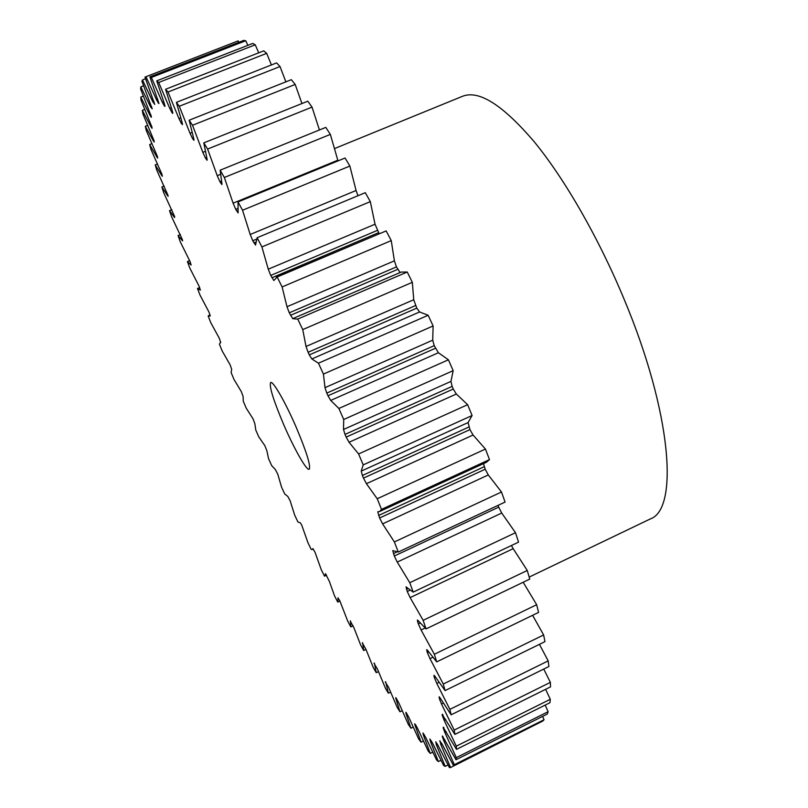 <?xml version="1.0" encoding="UTF-8"?>
<svg xmlns="http://www.w3.org/2000/svg" width="808" height="808" viewBox="0 0 808 808"><rect width="100%" height="100%" fill="white"/><g stroke="black" fill="none" stroke-linecap="round" stroke-linejoin="round"><path stroke-width="1.21" d="M296.112 427.058C285.436 402.303 272.983 380.659 270.67 382.497C268.993 386.123 273.377 400.253 283.82 424.897C294.173 448.884 306.666 470.943 309.181 469.276C310.989 466.095 306.626 452.026 296.112 427.058M529.179 577.084L650.218 518.978C678.972 509.383 671.822 412.797 624.008 298.97C598.496 237.592 564.671 178.922 534.26 141.814C502.869 105.02 478.993 89.84 462.61 96.253L334.613 148.541M441.966 743.905L440.784 744.491L440.017 740.795M444.956 739.825L443.673 740.461L442.299 736.442L442.814 736.189M446.269 731.765L444.844 732.472L443.208 727.978L443.875 727.644M445.764 719.554L444.158 720.342L442.259 715.413L443.077 715.009M443.36 703.081L441.501 704L439.36 698.668L440.32 698.203M439.027 682.316L436.795 683.406L434.431 677.76L435.552 677.205M432.815 657.298L429.987 658.661L427.422 652.763L428.806 652.096M425.059 628.058L421.079 629.967L418.342 623.907L420.15 623.039M511.413 545.521L513.181 548.672L410.131 597.617L407.262 591.506L409.979 590.214M501.718 513.05L397.253 562.075L394.304 556.015L498.708 507.131L501.718 513.05L515.494 532.704L518.554 542.138L413.191 592.123L406.03 586.881L407.262 591.506M488.284 474.952L382.608 523.877L379.629 517.989L485.194 469.226L488.284 474.952L501.485 491.991L505.071 502.081L398.273 552.046L392.749 550.591L394.304 556.015M473.064 435.027L366.438 483.689L363.489 478.104L469.953 429.614L473.064 435.027L485.436 449.056L489.496 459.611L486.416 462.267L379.629 511.514L377.75 511.777L379.629 517.989M456.328 394.021L349.036 442.269L346.167 437.098L453.258 389.032L456.328 394.021L467.63 404.687L472.084 415.514L468.095 422.564L469.953 429.614M345.006 434.401L343.511 429.482L343.723 419.493L453.167 370.66L450.955 381.396L452.137 386.396L345.006 434.401L346.167 437.098M434.229 345.642L326.786 393.092L324.988 387.658L432.714 340.178L434.229 345.642L438.391 352.743L448.41 359.792L453.167 370.66M415.554 305.555L308.09 352.288L306.02 346.481L413.736 299.738L416.776 308.121L419.594 311.969L428.139 315.272L433.118 325.957L432.714 340.178M396.465 266.903L289.284 312.817L286.991 306.737L394.385 260.843L396.465 266.903L400.081 272.549M377.326 230.411L270.731 275.417L268.266 269.185L375.033 224.22L379.164 233.724M256.409 239.229L252.773 240.744L250.197 234.492L356.065 190.496L357.995 195.718M237.865 208.474L235.744 209.343L233.098 203.182L337.805 160.216L337.996 160.903M221.453 181.032L219.887 181.669L217.231 175.7L220.493 174.377M206.697 157.52L205.444 158.025L202.818 152.348L205.323 151.338M193.627 138.198L192.577 138.612L190.021 133.3L192.082 132.472M182.305 123.159L181.406 123.513L178.962 118.614L180.729 117.918M172.761 112.403L172.003 112.696L169.71 108.272L171.256 107.666M165.004 105.828L164.408 106.06L162.267 102.141L163.66 101.596M440.784 744.491L450.581 767.519L538.108 723.382M443.673 740.461L454.328 764.691L544.036 719.736L542.633 716.383M452.137 386.396L453.258 389.032M258.722 52.833L255.247 44.814L158.691 82.477L169.71 108.272M247.864 45.339L245.753 40.743L151.369 77.457L162.267 102.141M431.452 741.007L430.462 741.502L429.866 738.987L432.401 742.855L443.673 765.55L445.198 766.388L448.036 764.964M424.21 734.563L423.341 734.997L422.978 732.987L425.644 737.31L436.532 759.904L438.38 761.58L440.996 760.267M437.421 744.208L436.33 744.754L445.198 766.388M436.33 744.754L435.795 741.795L437.855 745.057L449.42 767.6L450.581 767.519M454.328 764.691L453.581 765.752L441.845 743.663L439.683 740.956M442.41 736.017L455.985 759.752L456.288 757.641L548.127 711.697L545.188 705.071M444.844 732.472L456.288 757.641M443.461 727.16L443.208 727.978M443.208 727.291L456.48 749.359L456.288 746.168L550.298 699.284L545.612 689.325M444.158 720.342L456.288 746.168M442.521 714.262L442.259 715.413M442.138 714.454L454.894 734.411L454.187 730.099L550.359 682.366L543.744 669.064M441.501 704L454.187 730.099M439.623 697.183L439.36 698.668M439.108 697.445L439.118 696.799L440.279 698.152L451.127 714.817L449.874 709.374L548.178 660.894L539.441 644.34M436.795 683.406L449.874 709.374M434.704 675.932L434.037 676.256L434.431 677.76M434.037 676.256L433.987 675.276L434.936 676.276L445.077 690.598L443.269 684.043L543.633 634.957L532.603 615.302M429.987 658.661L443.269 684.043M427.715 650.612L426.897 651.006L427.422 652.763M426.897 651.006L426.745 649.622L427.483 650.299L436.714 661.873L434.351 654.268L536.663 604.707L523.17 582.265M421.079 629.967L434.351 654.268M418.746 621.403L417.685 621.908L418.342 623.907M417.685 621.908L417.403 620.039L417.948 620.443L426.058 628.907L423.15 620.342L527.26 570.468L513.181 548.672M410.131 597.617L423.15 620.342M413.191 592.123L409.767 582.699L515.494 532.704M397.253 562.075L409.767 582.699M398.273 552.046L394.375 541.936L501.485 491.991M382.608 523.877L394.375 541.936M366.438 483.689L377.215 498.748L381.517 509.373L379.629 511.514M468.913 427.008L362.398 475.478L363.489 478.104M362.398 475.478L361.237 471.125L468.095 422.564M349.036 442.269L358.601 453.955L363.216 464.893L361.237 471.125M343.723 419.493L338.875 408.464L448.41 359.792M438.391 352.743L330.714 400.414L338.875 408.464M330.714 400.414L327.987 395.758L435.421 348.268M326.786 393.092L327.987 395.758M419.594 311.969L311.837 358.954L318.443 363.196L323.432 374.084L324.988 387.658M311.837 358.954L309.302 354.904L416.776 308.121M308.09 352.288L309.302 354.904M289.284 312.817L292.769 318.706L297.738 319.079L302.748 329.603L306.02 346.481M270.731 275.417L273.851 280.517L277.164 276.982L282.103 286.941L286.991 306.737M252.773 240.744L255.53 245.066L257.136 237.714L261.903 246.925L268.266 269.185M235.744 209.343L238.118 212.918L238.017 201.929L242.541 210.242L250.197 234.492M219.887 181.669L221.907 184.547L221.937 183.679L220.15 170.185L224.351 177.477L233.098 203.182M205.444 158.025L207.111 160.257L207.06 159.035L203.798 142.864L207.606 149.056L217.231 175.7M192.577 138.612L193.93 140.269L193.758 138.663L189.153 120.22L192.536 125.27L202.818 152.348M181.406 123.513L182.467 124.654L182.154 122.644L176.386 102.364L179.295 106.252L190.021 133.3M172.003 112.696L172.801 113.403L172.346 110.979L165.569 89.284L168.003 92.011L178.962 118.614M158.691 82.477L156.732 80.861L252.773 43.43L255.247 44.814M164.408 106.06L164.963 106.403L164.347 103.575L156.732 80.861M151.369 77.457L149.884 76.901L243.753 40.4L245.753 40.743M158.954 103.485L149.884 76.901M158.59 103.434L156.641 100.03L157.903 99.535M312.979 548.602L312.272 549.501L311.201 549.41L307.989 542.825L301.748 525.15L300.334 522.816L297.93 521.968L294.718 515.241L290.123 500.748L287.81 496.435L284.729 493.981L281.558 487.143L277.79 474.225L275.407 469.62L271.68 465.6L268.549 458.691L266.903 450.844L264.852 445.652L258.833 436.966L255.762 430.018L254.843 423.655L252.944 418.665L246.268 408.232L243.279 401.283L243.087 396.425L241.339 391.658L234.037 379.528L231.138 372.609L231.674 369.296L230.098 364.792L222.2 351.005L219.412 344.147L220.685 342.43L219.281 338.209L210.838 322.806L208.161 316.049L210.252 315.979L208.969 312.06L200.01 295.082L197.475 288.466L200.364 290.123L199.233 286.507L189.789 268.014L187.416 261.58L191.122 265.044L190.132 261.721L180.265 241.774L178.073 235.572L182.608 240.905L182.285 239.41L171.518 216.564L169.529 210.636L174.558 217.544L174.679 216.655L163.64 192.587L161.883 186.991L167.66 195.758L168.125 196.293L167.963 195.263L156.742 170.074L155.227 164.872L161.752 175.518L162.337 176.265L161.913 174.225L150.904 149.278L149.672 144.541L156.924 157.095L157.661 158.085L157.368 156.368L146.268 130.482L145.329 126.27L153.288 140.743L154.187 142.016L154.015 140.612L142.925 113.968L142.329 110.353L150.944 126.725L152.025 128.341L151.975 127.26L141.006 100.051L140.774 97.112L150.015 115.352L151.288 117.342L151.349 116.574L140.632 89.052L140.794 86.87L150.591 106.919L152.237 108.858L141.925 81.305L142.491 79.962L152.773 101.717L154.732 104.404L144.975 77.144L145.985 76.72L156.641 100.03M312.908 548.632L315.039 552.298L321.281 569.761L324.503 576.165L326.563 575.215M325.594 573.66L324.644 576.114M325.473 573.71L329.3 581.215L334.542 595.88L337.734 602.051L339.936 601.021M338.118 597.819L337.734 602.051M337.946 597.9L339.825 600.798L347.672 620.999L350.834 626.907L353.116 625.816M350.48 620.898L350.834 626.907M350.248 621.019L353.965 627.836L360.61 644.925L363.701 650.521L365.974 649.43M362.59 642.724L363.701 650.521M362.297 642.865L365.913 649.268L373.256 667.469L376.255 672.69L378.477 671.62M374.356 663.075L376.255 672.69M373.993 663.247L377.488 669.155L385.507 688.406L388.396 693.203L390.597 692.133M385.669 681.74L388.396 693.203M385.244 681.952L388.567 687.295L397.243 707.485L400 711.798L402.212 710.717M396.425 698.486L395.92 698.728L400 711.798M395.92 698.728L395.718 697.627L396.203 698.142L399.061 703.435L408.353 724.463L410.939 728.22L413.201 727.109M406.545 713.04L405.919 713.343L410.939 728.22M405.919 713.343L406 712.292L408.828 717.332L418.706 739.057L421.079 742.188L423.432 741.027M415.868 725.15L415.11 725.513L421.079 742.188M415.11 725.513L414.686 723.786L415.524 724.665L417.736 728.715L428.149 750.965L430.28 753.41L432.745 752.187M423.341 734.997L430.28 753.41M430.462 741.502L438.38 761.58M145.985 76.72L238.208 40.875L145.602 76.851M238.208 40.875L238.895 42.289M168.003 92.011L266.68 53.348L263.741 50.864L165.569 89.284M266.68 53.348L271.417 64.953M179.295 106.252L280.022 66.529L276.629 62.903L176.386 102.364M280.022 66.529L285.87 81.85M192.536 125.27L295.193 84.456L291.355 79.679L189.153 120.22M295.193 84.456L301.95 103.555M207.606 149.056L312.029 107.121L307.808 101.202L203.798 142.864M312.029 107.121L319.423 129.967M224.351 177.477L330.351 134.401L325.796 127.391L220.15 170.185M330.351 134.401L337.805 160.216M242.541 210.242L349.874 166.044L345.056 158.004L238.017 201.929M349.874 166.044L356.065 190.496M261.903 246.925L370.306 201.626L365.297 192.678L257.136 237.714M370.306 201.626L375.033 224.22M276.286 277.215L386.163 230.906L391.254 240.612L394.385 260.843M293.344 318.372L401.162 272.084L407.242 272.023L412.332 282.325L413.736 299.738M483.487 463.62L485.194 469.226M498.092 505.343L498.708 507.131M426.058 628.907L529.755 579.104L527.26 570.468M436.714 661.873L538.572 612.403L536.663 604.707M445.077 690.598L544.956 641.633L543.633 634.957M451.127 714.817L548.915 666.509L548.178 660.894M454.894 734.411L550.541 686.871L550.359 682.366M456.48 749.359L549.955 702.697L550.298 699.284M455.985 759.752L547.309 714.04L548.127 711.697M453.581 765.752L542.774 721.049L544.036 719.736M381.517 509.373L489.496 459.611M377.215 498.748L485.436 449.056M363.216 464.893L472.084 415.514M358.601 453.955L467.63 404.687M323.432 374.084L433.118 325.957M318.443 363.196L428.139 315.272M302.748 329.603L412.332 282.325M297.738 319.079L407.242 272.023M282.103 286.941L391.254 240.612M277.164 276.982L386.163 230.906M142.491 79.962L145.551 78.77M140.794 86.87L143.602 85.769M140.774 97.112L143.4 96.081M142.329 110.353L144.814 109.373M145.329 126.27L147.713 125.331M149.672 144.541L151.985 143.622M155.227 164.872L157.51 163.963M161.883 186.991L164.155 186.072M169.529 210.636L171.841 209.696M178.073 235.572L180.426 234.603M187.416 261.58L189.718 260.631M197.475 288.466L199.627 287.567M156.924 157.095L157.489 156.873M153.288 140.743L153.985 140.461M150.944 126.725L151.783 126.402M150.015 115.352L150.965 114.978M150.591 106.919L151.651 106.505M152.773 101.717L153.934 101.252M193.354 139.744L193.96 139.501M206.333 159.439L207.08 159.136M220.877 183.345L221.796 182.962M236.815 211.272L238.037 210.767M253.914 242.895L255.803 242.107M271.912 277.76L378.568 232.694M290.496 315.322L397.698 269.357M343.511 429.482L450.955 381.396M484.255 466.701L378.629 515.454M396.465 552.187L393.395 553.621M407.989 588.577L406.485 589.295M312.272 549.501L313.322 549.026M220.22 342.491L220.736 342.269M208.646 315.585L210.07 314.979"/></g></svg>
